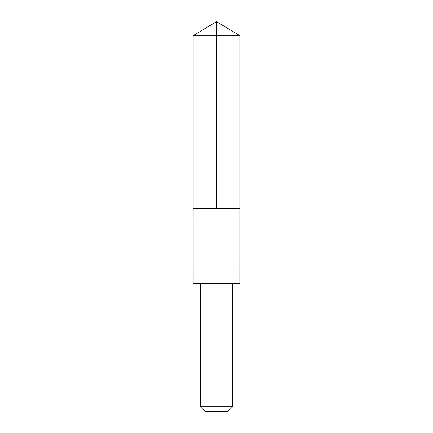 <?xml version="1.0" encoding="UTF-8"?>
<svg xmlns="http://www.w3.org/2000/svg" width="433" height="433" viewBox="0 0 433 433"><rect width="100%" height="100%" fill="white"/><g stroke="black" fill="none" stroke-linecap="round" stroke-linejoin="round"><path stroke-width="0.32" stroke-dasharray="2.17 1.62" d="M219.596 208.392L193.156 208.392L219.596 208.392M193.156 35.674L239.844 35.674M193.161 283.485L239.839 283.485M200.263 283.496L232.738 283.496M200.263 406.663L232.738 406.663M204.95 411.35L228.05 411.35"/><path stroke-width="0.65" d="M193.156 208.392L239.844 208.392L239.844 35.674L193.156 35.674L193.156 208.392L239.844 208.392L239.839 283.485L193.161 283.485L193.156 208.392M239.839 283.485L193.161 283.485M232.738 283.496L232.738 406.663L200.263 406.663L200.263 283.496M232.738 406.663L228.05 411.35L204.95 411.35L200.263 406.663M216.5 208.392L216.5 21.65L193.156 35.674M216.5 21.65L239.844 35.674"/></g></svg>
